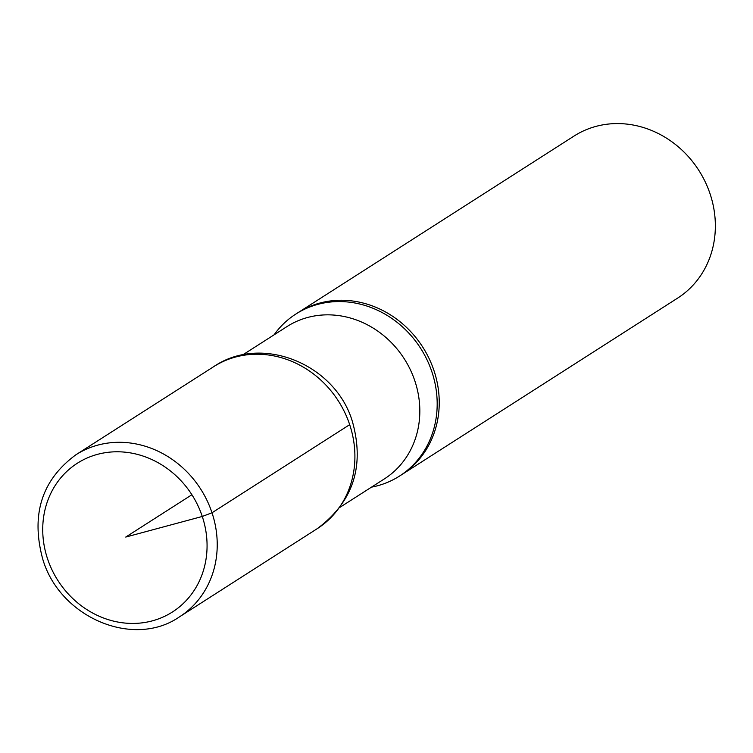 <?xml version="1.0" encoding="UTF-8"?>
<svg xmlns="http://www.w3.org/2000/svg" width="753" height="753" viewBox="0 0 753 753"><rect width="100%" height="100%" fill="white"/><g stroke="black" fill="none" stroke-linecap="round" stroke-linejoin="round"><path stroke-width="1.13" d="M371.474 487.153A96.168 86.661 -122.6 0 0 399.495 476.084L677.672 298.084A96.168 86.661 -122.6 0 0 710.135 194.039A96.168 86.661 -122.6 0 0 574.012 136.077L297.896 312.749A96.168 86.661 57.4 0 1 422.715 347.048A96.168 86.661 57.4 0 1 401.556 474.757A96.168 86.661 -122.6 0 0 422.715 347.048A96.168 86.661 -122.6 0 0 297.896 312.749L295.825 314.067A96.168 86.661 -122.6 0 0 274.036 334.869M399.495 476.084A96.168 86.661 -122.6 0 0 431.958 372.038A96.168 86.661 -122.6 0 0 295.825 314.067M349.684 424.664A96.139 86.623 -122.6 0 0 213.617 366.711A96.139 86.623 57.4 0 1 349.684 424.664A96.139 86.623 57.4 0 1 317.239 528.672A96.139 86.623 -122.6 0 0 349.684 424.664L212.007 512.774L202.275 516.464L125.742 537.068L191.902 494.74M340.083 507.24L384.397 478.889A90.398 81.456 -122.6 0 0 414.912 381.084A90.398 81.456 -122.6 0 0 286.949 326.595L242.645 354.945M47.524 558.764A88.28 79.545 -122.6 0 0 152.567 620.792A88.28 79.545 -122.6 0 0 202.275 516.464A88.28 79.545 -122.6 0 0 97.222 454.426A88.28 79.545 -122.6 0 0 47.524 558.764M212.007 512.774A96.168 86.661 -122.6 0 0 75.884 454.793C41.716 479.981 30.685 514.807 42.789 559.253C59.892 617.545 133.554 648.841 179.553 616.811A96.168 86.661 -122.6 0 0 212.007 512.774M75.884 454.793L213.617 366.711C261.978 333.598 335.659 364.433 352.46 421.746C364.829 466.333 353.091 501.969 317.239 528.672L179.553 616.811"/></g></svg>
